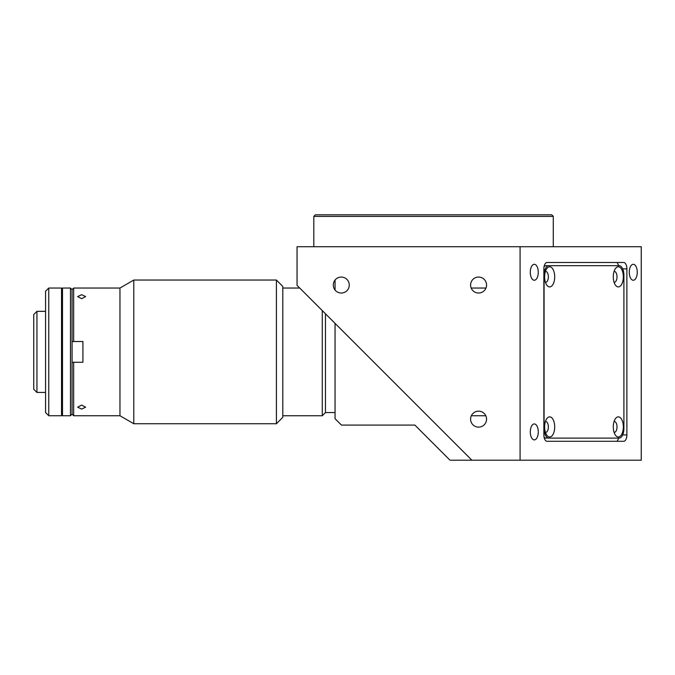 <?xml version="1.0" encoding="UTF-8"?>
<svg xmlns="http://www.w3.org/2000/svg" width="675" height="675" viewBox="0 0 675 675"><rect width="100%" height="100%" fill="white"/><g stroke="black" fill="none" stroke-linecap="round" stroke-linejoin="round"><path stroke-width="1.01" d="M315.411 214.793L551.694 214.793L553.289 216.388L313.816 216.388L315.411 214.793M553.289 246.721L553.289 216.388M313.816 246.721L313.816 216.388M538.279 272.27A7.982 3.991 90 0 0 534.288 264.288A7.982 3.991 90 0 0 530.297 272.27A7.982 3.991 90 0 0 534.288 280.252A7.982 3.991 90 0 0 538.279 272.27M538.279 431.916A7.982 3.991 90 0 0 534.288 423.934A7.982 3.991 90 0 0 530.297 431.916A7.982 3.991 90 0 0 534.288 439.898A7.982 3.991 90 0 0 538.279 431.916M637.259 272.27A7.982 3.991 90 0 0 633.268 264.288A7.982 3.991 90 0 0 629.277 272.27A7.982 3.991 90 0 0 633.268 280.252A7.982 3.991 90 0 0 637.259 272.27M341.28 277.054A7.982 7.982 0 0 0 333.298 285.036A7.982 7.982 0 0 0 341.28 293.026A7.982 7.982 0 0 0 349.262 285.036A7.982 7.982 0 0 0 341.28 277.054M478.575 277.054A7.982 7.982 0 0 0 470.593 285.036A7.982 7.982 0 0 0 478.575 293.026A7.982 7.982 0 0 0 486.557 285.036A7.982 7.982 0 0 0 478.575 277.054M478.575 411.159A7.982 7.982 0 0 0 470.593 419.141A7.982 7.982 0 0 0 478.575 427.123A7.982 7.982 0 0 0 486.557 419.141A7.982 7.982 0 0 0 478.575 411.159M335.053 323.376L335.053 418.694L341.432 425.081L414.872 425.081L449.997 460.207L471.876 460.207L297.051 285.382L297.051 246.721L520.087 246.721L520.087 460.207L471.876 460.207M485.798 415.749L471.352 415.749M471.175 288.031L485.975 288.031L471.175 288.031M543.864 268.869L543.864 434.911A6.387 3.189 90 0 0 547.054 441.29L623.692 441.29A6.387 3.189 90 0 0 626.881 434.911L626.881 268.869A6.387 3.189 90 0 0 623.692 262.491L547.054 262.491A6.387 3.189 90 0 0 543.864 268.869M520.087 246.721L641.25 246.721L641.25 460.207L520.087 460.207M335.053 280.049L335.053 281.399L334.176 281.399M335.053 290.031L335.053 281.399L335.053 290.031M549.669 286.909A10.057 5.029 90 0 0 554.698 276.851A10.057 5.029 90 0 0 549.669 266.794A10.057 5.029 90 0 0 546.758 268.642A10.057 5.029 90 0 0 546.758 285.069A10.057 5.029 90 0 0 549.669 286.909M545.425 282.26A5.425 2.717 90 0 0 545.653 282.285A5.425 2.717 90 0 0 548.37 276.851A5.425 2.717 90 0 0 545.653 271.426A5.425 2.717 90 0 0 545.425 271.443M618.317 286.909A10.057 5.029 90 0 0 623.346 276.851A10.057 5.029 90 0 0 618.317 266.794A10.057 5.029 90 0 0 615.414 268.642A10.057 5.029 90 0 0 615.414 285.069A10.057 5.029 90 0 0 618.317 286.909M614.073 282.26A5.425 2.717 90 0 0 614.309 282.285A5.425 2.717 90 0 0 617.017 276.851A5.425 2.717 90 0 0 614.309 271.426A5.425 2.717 90 0 0 614.073 271.443M549.669 436.987A10.057 5.029 90 0 0 554.698 426.929A10.057 5.029 90 0 0 549.669 416.863A10.057 5.029 90 0 0 546.758 418.711A10.057 5.029 90 0 0 546.758 435.139A10.057 5.029 90 0 0 549.669 436.987M545.425 432.337A5.425 2.717 90 0 0 545.653 432.354A5.425 2.717 90 0 0 548.37 426.929A5.425 2.717 90 0 0 545.653 421.495A5.425 2.717 90 0 0 545.425 421.521M618.317 436.987A10.057 5.029 90 0 0 623.346 426.929A10.057 5.029 90 0 0 618.317 416.863A10.057 5.029 90 0 0 615.414 418.711A10.057 5.029 90 0 0 615.414 435.139A10.057 5.029 90 0 0 618.317 436.987M614.073 432.337A5.425 2.717 90 0 0 614.309 432.354A5.425 2.717 90 0 0 617.017 426.929A5.425 2.717 90 0 0 614.309 421.495A5.425 2.717 90 0 0 614.073 421.521M618.739 265.68L617.144 262.491M617.144 441.29L618.739 438.1M548.868 265.68A9.577 4.792 90 0 0 544.075 275.257L544.075 428.524A9.577 4.792 90 0 0 548.868 438.1L619.11 438.1A9.577 4.792 90 0 0 623.903 428.524L623.903 275.257A9.577 4.792 90 0 0 619.11 265.68L546.1 265.68A9.577 4.792 90 0 0 544.075 266.574M616.351 265.68L546.1 265.68M544.075 437.206A9.577 4.792 90 0 0 546.1 438.1L548.868 438.1M546.1 438.1L616.351 438.1M325.468 313.799L325.468 412.56L335.053 412.56M282.8 415.749L322.279 415.749L322.279 310.61M48.76 288.031L48.76 415.749L61.526 415.749L61.526 288.031L48.76 288.031L45.562 291.22L45.562 412.56L48.76 415.749M36.939 392.445L33.75 389.247L33.75 314.533L36.939 311.335L36.939 392.445L45.562 392.445M70.47 376.279L70.47 288.031L62.488 288.031L62.488 415.749L70.47 415.749L70.47 376.279M70.47 288.031L72.065 289.626L73.659 288.031L73.659 341.516L72.065 341.516L72.065 289.626L72.065 414.155L70.47 415.749M61.526 415.429L61.847 288.352L62.488 288.352M62.488 415.429L61.847 415.429L61.526 288.352M81.641 409.084L85.632 407.194L81.641 405.093L77.65 407.194L81.641 409.084M81.641 294.697L77.65 296.587L81.641 298.688L85.632 296.587L81.641 294.697M73.659 288.031L119.964 288.031L119.964 415.749L133.785 423.731L276.413 423.731L276.413 280.049L133.785 280.049L133.785 423.731M276.413 280.049L282.8 286.436L282.8 417.344L276.413 423.731M72.706 362.264L72.065 362.264L72.065 414.155L73.659 415.749L119.964 415.749M72.065 362.264L82.924 362.264L82.924 341.516L73.659 341.516M73.659 362.264L73.659 415.749M622.679 268.869L626.881 268.869M622.679 434.911L626.881 434.911M282.8 288.031L299.7 288.031M325.468 412.56L322.279 415.749M45.562 311.335L36.939 311.335M119.964 288.031L133.785 280.049"/></g></svg>
